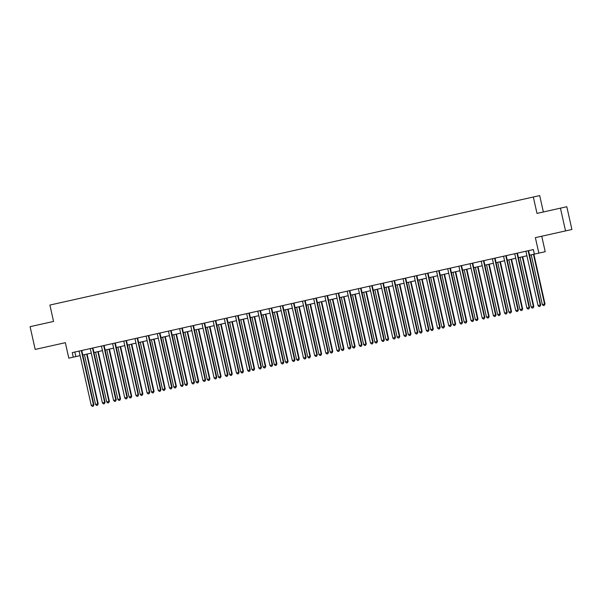 <?xml version="1.0" encoding="UTF-8"?>
<svg xmlns="http://www.w3.org/2000/svg" width="602" height="602" viewBox="0 0 602 602"><rect width="100%" height="100%" fill="white"/><g stroke="black" fill="none" stroke-linecap="round" stroke-linejoin="round"><path stroke-width="0.9" d="M57.476 303.363L60.937 302.588L57.476 303.363M30.1 326.675L53.555 321.438L30.1 326.675L35.187 349.423L65.347 342.688L68.801 358.16L80.119 355.624M539.693 195.59L49.898 305.056L539.693 195.59L543.358 211.972L536.992 213.409L566.813 206.727L543.358 211.972M566.813 206.727L571.9 229.482L535.374 237.655L538.835 253.126L545.201 251.689L541.747 236.232M560.447 208.164L565.534 230.912M529.579 255.188L534.365 254.119L533.349 249.574L72.255 352.606L73.271 357.159M528.676 198.066L523.356 199.254L528.676 198.066M522.197 199.503L55.331 303.837L522.197 199.51M534.365 254.119L538.835 253.126M536.992 213.409L533.334 197.027M53.555 321.43L35.541 325.456L53.555 321.43L49.898 305.056M82.783 355.029L91.286 353.126M93.95 352.531L102.46 350.635M105.124 350.033L113.627 348.137M116.291 347.542L124.795 345.638M127.466 345.044L135.969 343.14M138.633 342.546L147.136 340.649M149.8 340.055L158.311 338.151M160.975 337.556L169.478 335.653M172.142 335.058L180.645 333.162M183.309 332.567L191.82 330.664M194.484 330.069L202.987 328.165M205.651 327.571L214.161 325.674M216.825 325.072L225.329 323.176M227.992 322.582L236.496 320.678M239.16 320.083L247.67 318.18M250.334 317.585L258.837 315.689M261.501 315.094L270.005 313.19M272.668 312.596L281.179 310.692M283.843 310.098L292.346 308.201M295.01 307.607L303.521 305.703M306.185 305.109L314.688 303.205M317.352 302.61L325.855 300.714M328.519 300.112L337.03 298.216M339.694 297.621L348.197 295.717M350.861 295.123L359.364 293.219M362.035 292.625L370.539 290.728M373.202 290.134L381.706 288.23M384.369 287.636L392.88 285.732M395.544 285.137L404.047 283.241M406.711 282.647L415.214 280.743M417.878 280.148L426.389 278.244M429.053 277.65L437.556 275.754M440.22 275.152L448.731 273.255M451.395 272.661L459.898 270.757M462.562 270.163L471.065 268.259M473.729 267.664L482.24 265.768M484.903 265.173L493.407 263.27M496.071 262.675L504.574 260.771M507.245 260.177L515.748 258.281M518.412 257.686L526.916 255.782M74.836 352.035L75.852 356.58M553.712 209.662L542.214 212.235L553.712 209.669M528.247 250.71L528.225 250.838A0.933 0.918 -102.7 0 0 528.24 251.192L540.28 305.063L538.045 305.56L526.005 251.689A0.933 0.918 -102.7 0 0 525.862 251.365L525.794 251.26M528.676 250.62L528.654 250.741A0.933 0.918 -102.7 0 0 528.669 251.094L540.709 304.966L540.002 306.365L539.106 306.568L538.045 305.56M540.709 304.966L540.002 306.365M531.22 254.819L542.342 304.597L545.006 303.995L533.884 254.225M545.006 303.995L544.298 305.395L544.577 304.093L533.455 254.322M544.298 305.395L543.41 305.598L542.342 304.597M517.073 253.209L517.058 253.329A0.933 0.918 -102.7 0 0 517.065 253.69L529.105 307.562L526.878 308.058L514.83 254.187A0.933 0.918 -102.7 0 0 514.695 253.863L514.62 253.758M517.502 253.111L517.487 253.239A0.933 0.918 -102.7 0 0 517.494 253.592L529.542 307.464L528.834 308.864L527.939 309.059L526.878 308.058M529.542 307.464L528.834 308.864M505.906 255.707L505.883 255.827A0.933 0.918 -102.7 0 0 505.898 256.181L517.938 310.053L515.703 310.557L503.663 256.685A0.933 0.918 -102.7 0 0 503.52 256.354L503.453 256.256M506.335 255.609L506.312 255.73A0.933 0.918 -102.7 0 0 506.327 256.083L518.367 309.955L517.66 311.362L516.772 311.558L515.703 310.557M518.367 309.955L517.66 311.362M494.731 258.198L494.716 258.326A0.933 0.918 -102.7 0 0 494.724 258.679L506.771 312.551L504.536 313.048L492.496 259.176A0.933 0.918 -102.7 0 0 492.353 258.852L492.278 258.747M495.168 258.107L495.145 258.228A0.933 0.918 -102.7 0 0 495.16 258.582L507.2 312.453L506.493 313.853L505.597 314.056L504.536 313.048M507.2 312.453L506.493 313.853M520.053 257.317L531.175 307.088L533.41 306.591L533.839 306.493L522.717 256.723M533.839 306.493L533.131 307.893L533.41 306.591L522.28 256.821M533.131 307.893L532.236 308.096L531.175 307.088M508.878 259.816L520.008 309.586L522.235 309.089L522.671 308.992L511.542 259.221M522.671 308.992L521.964 310.391L522.235 309.089L511.113 259.312M521.964 310.391L521.069 310.587L520.008 309.586M497.711 262.306L508.833 312.084L511.497 311.482L500.375 261.712M511.497 311.482L510.789 312.889L511.068 311.58L499.946 261.81M510.789 312.889L509.902 313.085L508.833 312.084M483.564 260.696L483.549 260.824A0.933 0.918 -102.7 0 0 483.556 261.178L495.596 315.049L493.362 315.546L481.322 261.674A0.933 0.918 -102.7 0 0 481.179 261.351L481.111 261.245M483.993 260.598L483.978 260.726A0.933 0.918 -102.7 0 0 483.985 261.08L496.025 314.951L495.318 316.351L494.43 316.554L493.362 315.546M496.025 314.951L495.318 316.351M486.536 264.805L497.666 314.575L499.901 314.078L500.33 313.981L489.2 264.21M500.33 313.981L499.622 315.38L499.901 314.078L488.771 264.308M499.622 315.38L498.727 315.583L497.666 314.575M472.397 263.194L472.374 263.315A0.933 0.918 -102.7 0 0 472.389 263.668L484.429 317.54L482.194 318.044L470.154 264.173A0.933 0.918 -102.7 0 0 470.011 263.842L469.944 263.744M472.826 263.097L472.803 263.217A0.933 0.918 -102.7 0 0 472.818 263.571L484.858 317.45L484.151 318.849L483.255 319.045L482.194 318.044M484.858 317.45L484.151 318.849M461.222 265.693L461.207 265.813A0.933 0.918 -102.7 0 0 461.215 266.167L473.262 320.038L471.027 320.535L458.98 266.663A0.933 0.918 -102.7 0 0 458.844 266.34L458.769 266.234M461.651 265.595L461.636 265.715A0.933 0.918 -102.7 0 0 461.644 266.069L473.691 319.94L472.984 321.34L472.088 321.543L471.027 320.535M473.691 319.94L472.984 321.34M450.055 268.183L450.033 268.311A0.933 0.918 -102.7 0 0 450.048 268.665L462.088 322.537L459.853 323.033L447.813 269.162A0.933 0.918 -102.7 0 0 447.67 268.838L447.602 268.733M450.484 268.086L450.469 268.214A0.933 0.918 -102.7 0 0 450.477 268.567L462.517 322.439L461.809 323.838L460.921 324.042L459.853 323.033M462.517 322.439L461.809 323.838M438.888 270.682L438.866 270.802A0.933 0.918 -102.7 0 0 438.873 271.156L450.921 325.035L448.686 325.531L436.646 271.66A0.933 0.918 -102.7 0 0 436.503 271.336L436.435 271.231M439.317 270.584L439.294 270.712A0.933 0.918 -102.7 0 0 439.309 271.066L451.349 324.937L450.642 326.337L449.747 326.532L448.686 325.531M451.349 324.937L450.642 326.337M427.713 273.18L427.698 273.3A0.933 0.918 -102.7 0 0 427.706 273.654L439.746 327.526L437.511 328.03L425.471 274.151A0.933 0.918 -102.7 0 0 425.336 273.827L425.26 273.722M428.142 273.082L428.127 273.203A0.933 0.918 -102.7 0 0 428.135 273.556L440.182 327.428L439.475 328.827L438.58 329.031L437.511 328.03M440.182 327.428L439.475 328.827M475.369 267.303L486.491 317.073L488.726 316.577L489.155 316.479L478.033 266.709M489.155 316.479L488.455 317.879L488.726 316.577L477.604 266.799M488.455 317.879L487.56 318.074L486.491 317.073M464.202 269.794L475.324 319.572L477.988 318.977L466.866 269.199M477.988 318.977L477.281 320.377L477.559 319.068L466.43 269.297M477.281 320.377L476.385 320.573L475.324 319.572M453.028 272.292L464.157 322.062L466.392 321.566L466.821 321.468L455.691 271.698M466.821 321.468L466.114 322.868L466.392 321.566L455.262 271.795M466.114 322.868L465.218 323.071L464.157 322.062M441.86 274.79L452.982 324.561L455.217 324.064L455.646 323.966L444.524 274.196M455.646 323.966L454.939 325.366L455.217 324.064L444.095 274.286M454.939 325.366L454.051 325.569L452.982 324.561M430.686 277.289L441.815 327.059L444.479 326.465L433.357 276.687M444.479 326.465L443.772 327.864L444.05 326.555L432.921 276.785M443.772 327.864L442.876 328.06L441.815 327.059M416.546 275.671L416.524 275.799A0.933 0.918 -102.7 0 0 416.539 276.152L428.579 330.024L426.344 330.521L414.304 276.649A0.933 0.918 -102.7 0 0 414.161 276.326L414.093 276.22M416.975 275.581L416.953 275.701A0.933 0.918 -102.7 0 0 416.968 276.055L429.008 329.926L428.3 331.326L427.405 331.529L426.344 330.521M429.008 329.926L428.3 331.326M419.519 279.779L430.648 329.557L433.312 328.955L422.183 279.185M433.312 328.955L432.605 330.355L432.876 329.053L421.754 279.283M432.605 330.355L431.709 330.558L430.648 329.557M405.372 278.169L405.357 278.29A0.933 0.918 -102.7 0 0 405.364 278.651L417.412 332.522L415.177 333.019L403.129 279.147A0.933 0.918 -102.7 0 0 402.994 278.824L402.919 278.718M405.808 278.071L405.786 278.199A0.933 0.918 -102.7 0 0 405.793 278.553L417.841 332.424L417.133 333.824L416.238 334.02L415.177 333.019M417.841 332.424L417.133 333.824M408.352 282.278L419.474 332.048L421.709 331.551L422.137 331.454L411.016 281.683M422.137 331.454L421.43 332.853L421.709 331.551L410.587 281.781M421.43 332.853L420.542 333.056L419.474 332.048M394.205 280.667L394.182 280.788A0.933 0.918 -102.7 0 0 394.197 281.142L406.237 335.013L404.002 335.517L391.962 281.646A0.933 0.918 -102.7 0 0 391.819 281.315L391.751 281.217M394.634 280.57L394.619 280.69A0.933 0.918 -102.7 0 0 394.626 281.044L406.666 334.915L405.959 336.322L405.071 336.518L404.002 335.517M406.666 334.915L405.959 336.322M397.177 284.776L408.306 334.546L410.541 334.05L410.97 333.952L399.841 284.174M410.97 333.952L410.263 335.352L410.541 334.05L399.412 284.272M410.263 335.352L409.368 335.547L408.306 334.546M383.038 283.158L383.015 283.286A0.933 0.918 -102.7 0 0 383.03 283.64L395.07 337.511L392.835 338.008L380.795 284.136A0.933 0.918 -102.7 0 0 380.652 283.813L380.584 283.708M383.466 283.068L383.444 283.188A0.933 0.918 -102.7 0 0 383.459 283.542L395.499 337.413L394.792 338.813L393.896 339.016L392.835 338.008M395.499 337.413L394.792 338.813M386.01 287.267L397.132 337.045L399.796 336.443L388.674 286.672M399.796 336.443L399.096 337.85L399.367 336.541L388.245 286.77M399.096 337.85L398.2 338.046L397.132 337.045M371.863 285.657L371.848 285.784A0.933 0.918 -102.7 0 0 371.855 286.138L383.895 340.01L381.668 340.506L369.62 286.635A0.933 0.918 -102.7 0 0 369.485 286.311L369.41 286.206M372.292 285.559L372.277 285.687A0.933 0.918 -102.7 0 0 372.284 286.04L384.332 339.912L383.624 341.311L382.729 341.515L381.668 340.506M384.332 339.912L383.624 341.311M374.843 289.765L385.965 339.536L388.2 339.039L388.629 338.941L377.507 289.171M388.629 338.941L387.921 340.341L388.2 339.039L377.07 289.269M387.921 340.341L387.026 340.544L385.965 339.536M360.696 288.155L360.673 288.275A0.933 0.918 -102.7 0 0 360.688 288.629L372.728 342.5L370.493 343.005L358.453 289.133A0.933 0.918 -102.7 0 0 358.31 288.802L358.243 288.704M361.125 288.057L361.102 288.177A0.933 0.918 -102.7 0 0 361.117 288.531L373.157 342.41L372.45 343.81L371.562 344.005L370.493 343.005M373.157 342.41L372.45 343.81M363.668 292.263L374.798 342.034L377.033 341.537L377.462 341.439L366.332 291.669M377.462 341.439L376.754 342.839L377.033 341.537L365.903 291.759M376.754 342.839L375.859 343.035L374.798 342.034M349.529 290.653L349.506 290.774A0.933 0.918 -102.7 0 0 349.514 291.127L361.561 344.999L359.326 345.495L347.286 291.624A0.933 0.918 -102.7 0 0 347.143 291.3L347.076 291.195M349.958 290.555L349.935 290.676A0.933 0.918 -102.7 0 0 349.95 291.029L361.99 344.901L361.283 346.3L360.387 346.504L359.326 345.495M361.99 344.901L361.283 346.3M338.354 293.144L338.339 293.272A0.933 0.918 -102.7 0 0 338.347 293.625L350.387 347.497L348.152 347.994L336.112 294.122A0.933 0.918 -102.7 0 0 335.976 293.799L335.901 293.693M338.783 293.046L338.768 293.174A0.933 0.918 -102.7 0 0 338.775 293.528L350.815 347.399L350.116 348.799L349.22 349.002L348.152 347.994M350.815 347.399L350.116 348.799M327.187 295.642L327.164 295.763A0.933 0.918 -102.7 0 0 327.179 296.116L339.219 349.995L336.985 350.492L324.945 296.62A0.933 0.918 -102.7 0 0 324.802 296.297L324.734 296.192M327.616 295.544L327.593 295.672A0.933 0.918 -102.7 0 0 327.608 296.026L339.648 349.897L338.941 351.297L338.046 351.493L336.985 350.492M339.648 349.897L338.941 351.297M316.012 298.14L315.997 298.261A0.933 0.918 -102.7 0 0 316.005 298.615L328.052 352.486L325.817 352.99L313.77 299.111A0.933 0.918 -102.7 0 0 313.634 298.788L313.559 298.682M316.449 298.043L316.426 298.163A0.933 0.918 -102.7 0 0 316.434 298.517L328.481 352.388L327.774 353.788L326.878 353.991L325.817 352.99M328.481 352.388L327.774 353.788M304.845 300.631L304.823 300.759A0.933 0.918 -102.7 0 0 304.838 301.113L316.878 354.984L314.643 355.481L302.603 301.61A0.933 0.918 -102.7 0 0 302.46 301.286L302.392 301.181M305.274 300.541L305.259 300.661A0.933 0.918 -102.7 0 0 305.267 301.015L317.307 354.887L316.599 356.286L315.711 356.489L314.643 355.481M317.307 354.887L316.599 356.286M293.678 303.13L293.656 303.25A0.933 0.918 -102.7 0 0 293.671 303.611L305.711 357.483L303.476 357.979L291.436 304.108A0.933 0.918 -102.7 0 0 291.293 303.784L291.225 303.679M294.107 303.032L294.085 303.16A0.933 0.918 -102.7 0 0 294.1 303.513L306.14 357.385L305.432 358.784L304.537 358.98L303.476 357.979M306.14 357.385L305.432 358.784M282.504 305.628L282.488 305.748A0.933 0.918 -102.7 0 0 282.496 306.102L294.536 359.973L292.309 360.478L280.261 306.606A0.933 0.918 -102.7 0 0 280.126 306.275L280.05 306.177M282.932 305.53L282.917 305.65A0.933 0.918 -102.7 0 0 282.925 306.004L294.972 359.876L294.265 361.283L293.37 361.478L292.309 360.478M294.972 359.876L294.265 361.283M271.336 308.119L271.314 308.247A0.933 0.918 -102.7 0 0 271.329 308.6L283.369 362.472L281.134 362.968L269.094 309.097A0.933 0.918 -102.7 0 0 268.951 308.773L268.883 308.668M271.765 308.028L271.743 308.149A0.933 0.918 -102.7 0 0 271.758 308.502L283.798 362.374L283.09 363.774L282.195 363.977L281.134 362.968M283.798 362.374L283.09 363.774M260.162 310.617L260.147 310.745A0.933 0.918 -102.7 0 0 260.154 311.099L272.202 364.97L269.967 365.467L257.927 311.595A0.933 0.918 -102.7 0 0 257.784 311.272L257.709 311.166M260.598 310.519L260.576 310.647A0.933 0.918 -102.7 0 0 260.591 311.001L272.631 364.872L271.923 366.272L271.028 366.475L269.967 365.467M272.631 364.872L271.923 366.272M248.995 313.115L248.972 313.236A0.933 0.918 -102.7 0 0 248.987 313.589L261.027 367.461L258.792 367.965L246.752 314.093A0.933 0.918 -102.7 0 0 246.609 313.762L246.542 313.665M249.424 313.017L249.409 313.138A0.933 0.918 -102.7 0 0 249.416 313.491L261.456 367.37L260.749 368.77L259.861 368.966L258.792 367.965M261.456 367.37L260.749 368.77M237.828 315.614L237.805 315.734A0.933 0.918 -102.7 0 0 237.82 316.088L249.86 369.959L247.625 370.456L235.585 316.584A0.933 0.918 -102.7 0 0 235.442 316.261L235.374 316.155M238.257 315.516L238.234 315.636A0.933 0.918 -102.7 0 0 238.249 315.99L250.289 369.861L249.582 371.261L248.686 371.464L247.625 370.456M250.289 369.861L249.582 371.261M226.653 318.104L226.638 318.232A0.933 0.918 -102.7 0 0 226.645 318.586L238.685 372.457L236.458 372.954L224.411 319.083A0.933 0.918 -102.7 0 0 224.275 318.759L224.2 318.654M227.082 318.007L227.067 318.134A0.933 0.918 -102.7 0 0 227.074 318.488L239.122 372.36L238.415 373.759L237.519 373.962L236.458 372.954M239.122 372.36L238.415 373.759M215.486 320.603L215.463 320.723A0.933 0.918 -102.7 0 0 215.478 321.077L227.518 374.956L225.283 375.452L213.243 321.581A0.933 0.918 -102.7 0 0 213.1 321.257L213.033 321.152M215.915 320.505L215.892 320.633A0.933 0.918 -102.7 0 0 215.907 320.986L227.947 374.858L227.24 376.258L226.352 376.453L225.283 375.452M227.947 374.858L227.24 376.258M204.319 323.101L204.296 323.221A0.933 0.918 -102.7 0 0 204.304 323.575L216.351 377.446L214.116 377.951L202.076 324.072A0.933 0.918 -102.7 0 0 201.933 323.748L201.866 323.643M204.748 323.003L204.725 323.123A0.933 0.918 -102.7 0 0 204.74 323.477L216.78 377.349L216.073 378.748L215.177 378.951L214.116 377.951M216.78 377.349L216.073 378.748M193.144 325.592L193.129 325.72A0.933 0.918 -102.7 0 0 193.137 326.073L205.177 379.945L202.942 380.441L190.902 326.57A0.933 0.918 -102.7 0 0 190.766 326.246L190.691 326.141M193.573 325.501L193.558 325.622A0.933 0.918 -102.7 0 0 193.566 325.975L205.606 379.847L204.906 381.247L204.01 381.45L202.942 380.441M205.606 379.847L204.906 381.247M181.977 328.09L181.954 328.21A0.933 0.918 -102.7 0 0 181.97 328.572L194.01 382.443L191.775 382.94L179.735 329.068A0.933 0.918 -102.7 0 0 179.592 328.745L179.524 328.639M182.406 327.992L182.383 328.12A0.933 0.918 -102.7 0 0 182.398 328.474L194.438 382.345L193.731 383.745L192.836 383.941L191.775 382.94M194.438 382.345L193.731 383.745M170.802 330.588L170.787 330.709A0.933 0.918 -102.7 0 0 170.795 331.062L182.842 384.934L180.608 385.438L168.56 331.567A0.933 0.918 -102.7 0 0 168.425 331.235L168.349 331.138M171.239 330.49L171.216 330.611A0.933 0.918 -102.7 0 0 171.224 330.965L183.271 384.836L182.564 386.243L181.669 386.439L180.608 385.438M183.271 384.836L182.564 386.243M159.635 333.079L159.613 333.207A0.933 0.918 -102.7 0 0 159.628 333.561L171.668 387.432L169.433 387.929L157.393 334.057A0.933 0.918 -102.7 0 0 157.25 333.734L157.182 333.628M160.064 332.989L160.049 333.109A0.933 0.918 -102.7 0 0 160.057 333.463L172.097 387.334L171.389 388.734L170.501 388.937L169.433 387.929M172.097 387.334L171.389 388.734M352.501 294.754L363.623 344.532L366.287 343.93L355.165 294.16M366.287 343.93L365.58 345.337L365.858 344.028L354.736 294.258M365.58 345.337L364.692 345.533L363.623 344.532M341.326 297.253L352.456 347.023L354.691 346.526L355.12 346.428L343.99 296.658M355.12 346.428L354.412 347.828L354.691 346.526L343.561 296.756M354.412 347.828L353.517 348.031L352.456 347.023M330.159 299.751L341.289 349.521L343.516 349.025L343.953 348.927L332.823 299.156M343.953 348.927L343.245 350.326L343.516 349.025L332.394 299.247M343.245 350.326L342.35 350.53L341.289 349.521M318.992 302.249L330.114 352.019L332.778 351.425L321.656 301.647M332.778 351.425L332.071 352.825L332.349 351.515L321.227 301.745M332.071 352.825L331.175 353.02L330.114 352.019M307.818 304.74L318.947 354.518L321.611 353.916L310.481 304.145M321.611 353.916L320.904 355.315L321.182 354.014L310.053 304.243M320.904 355.315L320.008 355.519L318.947 354.518M296.651 307.238L307.772 357.009L310.007 356.512L310.436 356.414L299.314 306.644M310.436 356.414L309.729 357.814L310.007 356.512L298.885 306.742M309.729 357.814L308.841 358.017L307.772 357.009M285.483 309.737L296.605 359.507L298.84 359.01L299.269 358.912L288.147 309.135M299.269 358.912L298.562 360.312L298.84 359.01L287.711 309.232M298.562 360.312L297.666 360.508L296.605 359.507M274.309 312.227L285.438 362.005L288.102 361.403L276.973 311.633M288.102 361.403L287.395 362.81L287.666 361.501L276.544 311.731M287.395 362.81L286.499 363.006L285.438 362.005M263.142 314.726L274.264 364.496L276.499 363.999L276.928 363.901L265.806 314.131M276.928 363.901L276.22 365.301L276.499 363.999L265.377 314.229M276.22 365.301L275.332 365.504L274.264 364.496M251.967 317.224L263.097 366.994L265.332 366.498L265.76 366.4L254.631 316.629M265.76 366.4L265.053 367.799L265.332 366.498L254.202 316.72M265.053 367.799L264.158 367.995L263.097 366.994M240.8 319.715L251.922 369.493L254.586 368.891L243.464 319.12M254.586 368.891L253.886 370.298L254.157 368.988L243.035 319.218M253.886 370.298L252.99 370.493L251.922 369.493M229.633 322.213L240.755 371.983L242.99 371.487L243.419 371.389L232.297 321.618M243.419 371.389L242.711 372.788L242.99 371.487L231.86 321.716M242.711 372.788L241.816 372.992L240.755 371.983M218.458 324.711L229.588 374.482L231.823 373.985L232.252 373.887L221.122 324.117M232.252 373.887L231.544 375.287L231.823 373.985L220.693 324.207M231.544 375.287L230.649 375.49L229.588 374.482M207.291 327.21L218.413 376.98L221.077 376.385L209.955 326.608M221.077 376.385L220.37 377.785L220.648 376.476L209.526 326.705M220.37 377.785L219.482 377.981L218.413 376.98M196.117 329.7L207.246 379.478L209.91 378.876L198.788 329.106M209.91 378.876L209.203 380.276L209.481 378.974L198.351 329.204M209.203 380.276L208.307 380.479L207.246 379.478M184.949 332.199L196.079 381.969L198.306 381.472L198.743 381.375L187.613 331.604M198.743 381.375L198.035 382.774L198.306 381.472L187.184 331.702M198.035 382.774L197.14 382.977L196.079 381.969M173.782 334.697L184.904 384.467L187.139 383.971L187.568 383.873L176.446 334.095M187.568 383.873L186.861 385.272L187.139 383.971L176.017 334.193M186.861 385.272L185.973 385.468L184.904 384.467M162.608 337.188L173.737 386.966L176.401 386.364L165.272 336.593M176.401 386.364L175.694 387.771L175.972 386.461L164.843 336.691M175.694 387.771L174.798 387.966L173.737 386.966M148.468 335.577L148.446 335.705A0.933 0.918 -102.7 0 0 148.461 336.059L160.501 389.93L158.266 390.427L146.226 336.556A0.933 0.918 -102.7 0 0 146.083 336.232L146.015 336.127M148.897 335.48L148.875 335.607A0.933 0.918 -102.7 0 0 148.89 335.961L160.93 389.833L160.222 391.232L159.327 391.435L158.266 390.427M160.93 389.833L160.222 391.232M151.441 339.686L162.563 389.456L164.797 388.96L165.226 388.862L154.104 339.092M165.226 388.862L164.519 390.262L164.797 388.96L153.676 339.189M164.519 390.262L163.631 390.465L162.563 389.456M137.294 338.076L137.279 338.196A0.933 0.918 -102.7 0 0 137.286 338.55L149.326 392.421L147.099 392.925L135.051 339.054A0.933 0.918 -102.7 0 0 134.916 338.723L134.84 338.625M137.723 337.978L137.707 338.098A0.933 0.918 -102.7 0 0 137.715 338.452L149.763 392.331L149.055 393.731L148.16 393.926L147.099 392.925M149.763 392.331L149.055 393.731M140.274 342.184L151.395 391.955L153.63 391.458L154.059 391.36L142.937 341.59M154.059 391.36L153.352 392.76L153.63 391.458L142.501 341.68M153.352 392.76L152.456 392.956L151.395 391.955M126.127 340.574L126.104 340.694A0.933 0.918 -102.7 0 0 126.119 341.048L138.159 394.92L135.924 395.416L123.884 341.545A0.933 0.918 -102.7 0 0 123.741 341.221L123.673 341.116M126.555 340.476L126.533 340.597A0.933 0.918 -102.7 0 0 126.548 340.95L138.588 394.822L137.881 396.221L136.993 396.425L135.924 395.416M138.588 394.822L137.881 396.221M129.099 344.675L140.228 394.453L142.892 393.851L131.763 344.081M142.892 393.851L142.185 395.258L142.463 393.949L131.334 344.178M142.185 395.258L141.289 395.454L140.228 394.453M114.959 343.065L114.937 343.193A0.933 0.918 -102.7 0 0 114.944 343.546L126.992 397.418L124.757 397.914L112.717 344.043A0.933 0.918 -102.7 0 0 112.574 343.719L112.506 343.614M115.388 342.967L115.366 343.095A0.933 0.918 -102.7 0 0 115.381 343.449L127.421 397.32L126.713 398.72L125.818 398.923L124.757 397.914M127.421 397.32L126.713 398.72M117.932 347.173L129.054 396.944L131.289 396.447L131.718 396.349L120.596 346.579M131.718 396.349L131.01 397.749L131.289 396.447L120.167 346.677M131.01 397.749L130.122 397.952L129.054 396.944M103.785 345.563L103.77 345.683A0.933 0.918 -102.7 0 0 103.777 346.037L115.817 399.916L113.582 400.413L101.542 346.541A0.933 0.918 -102.7 0 0 101.399 346.218L101.332 346.112M104.214 345.465L104.199 345.593A0.933 0.918 -102.7 0 0 104.206 345.947L116.246 399.818L115.546 401.218L114.651 401.414L113.582 400.413M116.246 399.818L115.546 401.218M106.757 349.672L117.887 399.442L120.122 398.945L120.55 398.848L109.421 349.077M120.55 398.848L119.843 400.247L120.122 398.945L108.992 349.168M119.843 400.247L118.948 400.45L117.887 399.442M92.618 348.061L92.595 348.182A0.933 0.918 -102.7 0 0 92.61 348.535L104.65 402.407L102.415 402.911L90.375 349.032A0.933 0.918 -102.7 0 0 90.232 348.708L90.165 348.603M93.047 347.964L93.024 348.084A0.933 0.918 -102.7 0 0 93.039 348.438L105.079 402.309L104.372 403.709L103.476 403.912L102.415 402.911M105.079 402.309L104.372 403.709M95.59 352.17L106.712 401.94L109.383 401.346L98.254 351.568M109.383 401.346L108.676 402.746L108.947 401.436L97.825 351.666M108.676 402.746L107.781 402.941L106.712 401.94M81.443 350.552L81.428 350.68A0.933 0.918 -102.7 0 0 81.436 351.034L93.483 404.905L91.248 405.402L79.201 351.53A0.933 0.918 -102.7 0 0 79.065 351.207L78.99 351.101M81.872 350.462L81.857 350.582A0.933 0.918 -102.7 0 0 81.864 350.936L93.912 404.807L93.205 406.207L92.309 406.41L91.248 405.402M93.912 404.807L93.205 406.207M84.423 354.661L95.545 404.439L98.209 403.837L87.087 354.066M98.209 403.837L97.501 405.236L97.78 403.934L86.658 354.164M97.501 405.236L96.606 405.439L95.545 404.439M528.225 250.838L528.654 250.741M528.24 251.192L528.669 251.094M517.058 253.329L517.487 253.239M517.065 253.69L517.494 253.592M505.883 255.827L506.312 255.73M505.898 256.181L506.327 256.083M494.716 258.326L495.145 258.228M494.724 258.679L495.16 258.582M483.549 260.824L483.978 260.726M483.556 261.178L483.985 261.08M472.374 263.315L472.803 263.217M472.389 263.668L472.818 263.571M461.207 265.813L461.636 265.715M461.215 266.167L461.644 266.069M450.033 268.311L450.469 268.214M450.048 268.665L450.477 268.567M438.866 270.802L439.294 270.712M438.873 271.156L439.309 271.066M427.698 273.3L428.127 273.203M427.706 273.654L428.135 273.556M416.524 275.799L416.953 275.701M416.539 276.152L416.968 276.055M405.357 278.29L405.786 278.199M405.364 278.651L405.793 278.553M394.182 280.788L394.619 280.69M394.197 281.142L394.626 281.044M383.015 283.286L383.444 283.188M383.03 283.64L383.459 283.542M371.848 285.784L372.277 285.687M371.855 286.138L372.284 286.04M360.673 288.275L361.102 288.177M360.688 288.629L361.117 288.531M349.506 290.774L349.935 290.676M349.514 291.127L349.95 291.029M338.339 293.272L338.768 293.174M338.347 293.625L338.775 293.528M327.164 295.763L327.593 295.672M327.179 296.116L327.608 296.026M315.997 298.261L316.426 298.163M316.005 298.615L316.434 298.517M304.823 300.759L305.259 300.661M304.838 301.113L305.267 301.015M293.656 303.25L294.085 303.16M293.671 303.611L294.1 303.513M282.488 305.748L282.917 305.65M282.496 306.102L282.925 306.004M271.314 308.247L271.743 308.149M271.329 308.6L271.758 308.502M260.147 310.745L260.576 310.647M260.154 311.099L260.591 311.001M248.972 313.236L249.409 313.138M248.987 313.589L249.416 313.491M237.805 315.734L238.234 315.636M237.82 316.088L238.249 315.99M226.638 318.232L227.067 318.134M226.645 318.586L227.074 318.488M215.463 320.723L215.892 320.633M215.478 321.077L215.907 320.986M204.296 323.221L204.725 323.123M204.304 323.575L204.74 323.477M193.129 325.72L193.558 325.622M193.137 326.073L193.566 325.975M181.954 328.21L182.383 328.12M181.97 328.572L182.398 328.474M170.787 330.709L171.216 330.611M170.795 331.062L171.224 330.965M159.613 333.207L160.049 333.109M159.628 333.561L160.057 333.463M148.446 335.705L148.875 335.607M148.461 336.059L148.89 335.961M137.279 338.196L137.707 338.098M137.286 338.55L137.715 338.452M126.104 340.694L126.533 340.597M126.119 341.048L126.548 340.95M114.937 343.193L115.366 343.095M114.944 343.546L115.381 343.449M103.77 345.683L104.199 345.593M103.777 346.037L104.206 345.947M92.595 348.182L93.024 348.084M92.61 348.535L93.039 348.438M81.428 350.68L81.857 350.582M81.436 351.034L81.864 350.936"/></g></svg>
